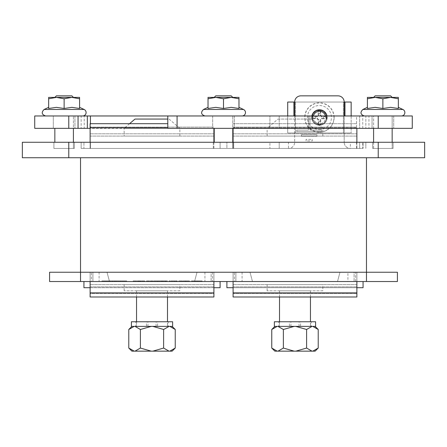 <?xml version="1.0" encoding="UTF-8"?>
<svg xmlns="http://www.w3.org/2000/svg" width="447" height="447" viewBox="0 0 447 447"><rect width="100%" height="100%" fill="white"/><g stroke="black" fill="none" stroke-linecap="round" stroke-linejoin="round"><path stroke-width="0.34" stroke-dasharray="2.23 1.68" d="M356.879 142.269L356.879 148.454L233.094 148.454L350.381 148.454A6.191 6.191 0 0 1 344.19 142.269A6.191 6.191 0 0 0 350.381 148.454L359.662 148.454L359.662 142.269L350.381 142.269L350.381 148.454L233.094 148.454L233.094 142.269M235.876 272.24L343.726 272.24L235.876 272.24L235.876 281.526L235.876 272.24L354.091 272.24L347.906 272.24L347.906 281.526L356.879 281.526L356.879 272.24L356.879 281.526L356.879 272.24L233.094 272.24L356.879 272.24L354.091 272.24L354.091 281.526L354.091 272.24L234.412 272.24L234.412 281.526L242.067 281.526L242.067 272.24L235.876 272.24L354.091 272.24M324.276 272.24L255.969 272.24L324.276 272.24M321.84 148.454L258.405 148.454L321.84 148.454M233.094 272.24L356.879 272.24L233.094 272.24L233.094 281.526L233.094 272.24L233.094 281.526L233.094 272.24L234.412 272.24M339.988 272.24L337.502 281.526L339.988 272.24L249.979 272.24L252.471 281.526L337.502 281.526L252.471 281.526L249.979 272.24M309.687 272.24L275.425 272.24L309.687 272.24M333.998 272.24L251.108 272.24L333.998 272.24M331.568 148.454L253.538 148.454L331.568 148.454M312.118 148.454L272.994 148.454L312.118 148.454M242.067 272.24L347.906 272.24M246.247 272.24L343.726 272.24L246.247 272.24M326.707 148.454L260.836 148.454L326.707 148.454M336.429 148.454L251.108 148.454L336.429 148.454M338.865 272.24L251.108 272.24L338.865 272.24M329.137 272.24L260.836 272.24L329.137 272.24M319.409 272.24L270.558 272.24L319.409 272.24M316.979 148.454L270.558 148.454L316.979 148.454M314.548 272.24L275.425 272.24L314.548 272.24M287.712 115.963L287.712 132.982L351.152 132.982L287.712 132.982L287.712 102.039L344.19 102.039L344.19 142.269L344.19 115.963M351.152 115.963L351.152 132.982L351.152 102.039L343.419 102.039L343.419 132.982L343.419 102.039L294.674 102.039L294.674 142.269A6.191 6.191 0 0 1 288.488 148.454A6.191 6.191 0 0 0 294.674 142.269L294.674 115.963M312.263 139.38L312.263 140.928L306.072 140.928L306.072 139.38L312.263 139.38L312.263 140.928L306.072 140.928L306.072 139.38L312.263 139.38M301.434 134.737L316.906 134.737L316.906 136.285L301.434 136.285L301.434 134.737L316.906 134.737L316.906 136.285L301.434 136.285L301.434 134.737M308.396 130.094L308.396 116.17L309.944 116.17L309.944 130.094L321.549 130.094L321.549 131.641L296.791 131.641L296.791 130.094L308.396 130.094L308.396 116.17L309.944 116.17L309.944 130.094L321.549 130.094L321.549 131.641L296.791 131.641L296.791 130.094L308.396 130.094M311.855 115.963A7.739 7.739 0 0 0 319.432 125.244A7.739 7.739 0 0 0 327.17 117.511A7.739 7.739 0 0 1 315.565 124.21A7.739 7.739 0 0 1 315.565 110.811A7.739 7.739 0 0 1 327.17 117.511A7.739 7.739 0 0 0 315.565 110.811A7.739 7.739 0 0 0 315.565 124.21A7.739 7.739 0 0 0 327.17 117.511A7.739 7.739 0 0 0 315.565 110.811A7.739 7.739 0 0 0 315.565 124.21A7.739 7.739 0 0 0 327.014 115.963M211.124 272.24L92.909 272.24L211.124 272.24L204.933 272.24L204.933 281.526L213.906 281.526L213.906 272.24L92.909 272.24L211.124 272.24L92.909 272.24L211.124 272.24L92.909 272.24L211.124 272.24L92.909 272.24L211.124 272.24L92.909 272.24L211.124 272.24L92.909 272.24L211.124 272.24L211.124 281.526L211.124 272.24L91.439 272.24L91.439 281.526L99.094 281.526L99.094 272.24L92.909 272.24L92.909 281.526L92.909 272.24M213.906 142.269L213.906 148.454L90.121 148.454L213.906 148.454L90.121 148.454L213.906 148.454L90.121 148.454L90.121 142.269M194.49 148.454L83.935 148.454L83.935 142.269L83.935 148.454L194.49 148.454M99.094 272.24L204.933 272.24M141.492 148.454L213.906 148.454L141.492 148.454M127.255 272.24L107.761 272.24L127.255 272.24M189.148 272.24L169.653 272.24L189.148 272.24M129.038 148.454L107.761 148.454L129.038 148.454M134.374 272.24L104.201 272.24L134.374 272.24M196.267 272.24L166.094 272.24L196.267 272.24M205.162 148.454L90.121 148.454L205.162 148.454M132.597 148.454L105.984 148.454L132.597 148.454M130.815 272.24L111.32 272.24L130.815 272.24M136.156 148.454L104.201 148.454L136.156 148.454M143.275 148.454L97.083 148.454L143.275 148.454M141.492 272.24L100.642 272.24L141.492 272.24M137.933 272.24L104.201 272.24L137.933 272.24M192.707 272.24L173.212 272.24L192.707 272.24M190.93 148.454L173.212 148.454L190.93 148.454M198.049 148.454L164.317 148.454L198.049 148.454M203.385 272.24L162.535 272.24L203.385 272.24M201.608 148.454L162.535 148.454L201.608 148.454M199.826 272.24L166.094 272.24L199.826 272.24M197.021 272.24L90.121 272.24L197.021 272.24L194.529 281.526L197.021 272.24L107.012 272.24L109.498 281.526L107.012 272.24M90.121 272.24L213.906 272.24L213.906 281.526L90.121 281.526L90.121 296.998L213.906 296.998L213.906 272.24L90.121 272.24L90.121 281.526L90.121 272.24L90.121 281.526L90.121 272.24L91.439 272.24M109.498 281.526L194.529 281.526L109.498 281.526M393.706 142.269L384.42 142.269L393.706 142.269M62.58 142.269L384.42 142.269L62.58 142.269M362.757 142.269L359.662 142.269L359.662 148.454L362.757 148.454L362.757 142.269L365.853 142.269L365.853 148.454L365.853 142.269L81.147 142.269L269.921 142.269L269.921 148.454L90.434 148.454L362.757 148.454M269.921 148.454L279.202 148.454L279.202 142.269L279.202 148.454L288.488 148.454L288.488 142.269L269.921 142.269M288.488 142.269L350.381 142.269M372.658 142.269L393.086 142.269L372.658 142.269L393.086 142.269L372.658 142.269L393.086 142.269L372.658 142.269L393.086 142.269L372.658 142.269L372.658 148.454L393.086 148.454L372.658 148.454L372.658 142.269L372.658 148.454L393.086 148.454L372.658 148.454L393.086 148.454L372.658 148.454L372.658 142.269M213.286 142.269L233.714 142.269L213.286 142.269L233.714 142.269L213.286 142.269L213.286 148.454L233.714 148.454L213.286 148.454L213.286 142.269M74.342 142.269L53.914 142.269L74.342 142.269L53.914 142.269L74.342 142.269L53.914 142.269L74.342 142.269L53.914 142.269L74.342 142.269L74.342 148.454L53.914 148.454L74.342 148.454L74.342 142.269L74.342 148.454L53.914 148.454L74.342 148.454L53.914 148.454L74.342 148.454L74.342 142.269M378.229 157.741L378.229 142.269L424.65 142.269L424.65 157.741L22.35 157.741L22.35 148.454M378.229 142.269L68.771 142.269L68.771 157.741M22.35 142.269L68.771 142.269M81.147 148.454L81.147 142.269L81.147 148.454L90.434 148.454L81.147 148.454M74.342 148.454L53.914 148.454L74.342 148.454M213.286 148.454L233.714 148.454L213.286 148.454M372.658 148.454L393.086 148.454L372.658 148.454M392.159 128.339L392.159 115.963L373.591 115.963L392.159 115.963L373.591 115.963L392.159 115.963L373.591 115.963L392.159 115.963L373.591 115.963L392.159 115.963L392.159 148.454L373.591 148.454L392.159 148.454L373.591 148.454L392.159 148.454L373.591 148.454L392.159 148.454L373.591 148.454L392.159 148.454L392.159 142.269M232.786 142.269L232.786 148.454L214.214 148.454L232.786 148.454L214.214 148.454L232.786 148.454L232.786 115.963L214.214 115.963L232.786 115.963L214.214 115.963L232.786 115.963L232.786 128.339M73.409 142.269L73.409 148.454L54.841 148.454L73.409 148.454L54.841 148.454L73.409 148.454L54.841 148.454L73.409 148.454L54.841 148.454L73.409 148.454L73.409 115.963L54.841 115.963L73.409 115.963L54.841 115.963L73.409 115.963L54.841 115.963L73.409 115.963L54.841 115.963L73.409 115.963L73.409 148.454L73.409 128.339M215.761 97.396L238.972 97.396L215.761 97.396L223.5 98.776L231.239 97.396L238.972 98.776L238.972 97.396L238.972 98.776L231.239 97.396L223.5 98.776L215.761 97.396L208.028 98.776L215.761 97.396L208.028 97.396L208.028 98.776L208.028 97.396L208.028 98.776L215.761 97.396L223.5 98.776L231.239 97.396L215.761 97.396M232.786 97.396L214.214 97.396L232.786 97.396L214.214 97.396L232.786 97.396L231.239 95.848L215.761 95.848L231.239 95.848L215.761 95.848L214.214 97.396M212.671 115.963L234.329 115.963L212.671 115.963L234.329 115.963L212.671 115.963L212.671 128.339L234.329 128.339L212.671 128.339L234.329 128.339L212.671 128.339L212.671 115.963M208.028 98.776L208.028 108.476L208.028 107.358L208.028 108.476L215.761 107.358L223.5 108.476L223.5 98.776L223.5 108.476L215.761 107.358L208.028 108.476L208.028 98.776L208.028 108.476L208.028 107.358L208.028 108.476L215.761 107.358L223.5 108.476L231.239 107.358L223.5 108.476L231.239 107.358L238.972 108.476L231.239 107.358L238.972 108.476L238.972 97.396L231.239 97.396L238.972 98.776L238.972 108.476L238.972 98.776M238.972 107.358L243.509 109.47L203.491 109.47L243.509 109.47A3.403 3.403 0 0 1 242.067 115.963L204.933 115.963L242.067 115.963M81.147 115.963L45.56 115.963L87.338 115.963L45.56 115.963L82.695 115.963L45.56 115.963L82.695 115.963L45.56 115.963L82.695 115.963L81.147 115.963L82.695 115.963L81.147 115.963L81.147 128.339L81.147 115.963M167.798 115.963L177.079 115.963L177.079 128.339L167.798 128.339L167.798 115.963L34.726 115.963L34.726 128.339L279.202 128.339L90.434 128.339L90.434 123.696M56.389 97.396L79.6 97.396L56.389 97.396L64.128 98.776L71.866 97.396L79.6 98.776L79.6 97.396L79.6 98.776L71.866 97.396L64.128 98.776L56.389 97.396L48.656 98.776L56.389 97.396L48.656 97.396L48.656 98.776L48.656 97.396L79.6 97.396L56.389 97.396L64.128 98.776L71.866 97.396L79.6 98.776L79.6 97.396L79.6 98.776L71.866 97.396L64.128 98.776L56.389 97.396L48.656 98.776L56.389 97.396L48.656 97.396L48.656 98.776L48.656 97.396L79.6 97.396L56.389 97.396L64.128 98.776L71.866 97.396L79.6 98.776L79.6 97.396L79.6 98.776L71.866 97.396L64.128 98.776L56.389 97.396L48.656 98.776L56.389 97.396L48.656 97.396L48.656 98.776L48.656 97.396L48.656 98.776L56.389 97.396L64.128 98.776L71.866 97.396L56.389 97.396M73.409 97.396L54.841 97.396L73.409 97.396L54.841 97.396L73.409 97.396L54.841 97.396L73.409 97.396L54.841 97.396L73.409 97.396L71.866 95.848L56.389 95.848L71.866 95.848L56.389 95.848L71.866 95.848L56.389 95.848L71.866 95.848L73.409 97.396L71.866 95.848L56.389 95.848L54.841 97.396M53.294 115.963L74.956 115.963L53.294 115.963L74.956 115.963L53.294 115.963L74.956 115.963L53.294 115.963L74.956 115.963L53.294 115.963L53.294 128.339L74.956 128.339L53.294 128.339L74.956 128.339L53.294 128.339L74.956 128.339L53.294 128.339L74.956 128.339L53.294 128.339L53.294 115.963M48.656 98.776L48.656 108.476L48.656 107.358L48.656 108.476L56.389 107.358L64.128 108.476L64.128 98.776L64.128 108.476L56.389 107.358L48.656 108.476L48.656 98.776L48.656 108.476L48.656 107.358L48.656 108.476L56.389 107.358L64.128 108.476L71.866 107.358L64.128 108.476L64.128 98.776L64.128 108.476L56.389 107.358L48.656 108.476L48.656 98.776L48.656 108.476L48.656 107.358L48.656 108.476L56.389 107.358L64.128 108.476L71.866 107.358L79.6 108.476L71.866 107.358L64.128 108.476L64.128 98.776L64.128 108.476L56.389 107.358L48.656 108.476L48.656 98.776L48.656 108.476L48.656 107.358L48.656 108.476L56.389 107.358L64.128 108.476L71.866 107.358L79.6 108.476L79.6 97.396L71.866 97.396L79.6 98.776L79.6 108.476L79.6 107.358L79.6 108.476L71.866 107.358L64.128 108.476L71.866 107.358L79.6 108.476L79.6 98.776L79.6 108.476L79.6 107.358L79.6 108.476L71.866 107.358L79.6 108.476L79.6 98.776M79.6 107.358L84.131 109.47L79.6 107.358L84.131 109.47L44.119 109.47L84.131 109.47A3.403 3.403 0 0 1 82.695 115.963A3.403 3.403 0 0 0 84.131 109.47A3.403 3.403 0 0 1 82.695 115.963M64.128 108.476L64.128 98.776M223.5 108.476L223.5 98.776M365.853 115.963L401.44 115.963L359.662 115.963L368.948 115.963L368.948 128.339L359.662 128.339L365.853 128.339L365.853 115.963L401.44 115.963L364.305 115.963L401.44 115.963L364.305 115.963L401.44 115.963L364.305 115.963L365.853 115.963L364.305 115.963L365.853 115.963L365.853 128.339L356.566 128.339L356.566 115.963L365.853 115.963M177.079 115.963L356.566 115.963M378.229 115.963L378.229 128.339L412.274 128.339L412.274 115.963L368.948 115.963M375.134 97.396L367.4 97.396L367.4 98.776L375.134 97.396L382.872 98.776L390.611 97.396L367.4 97.396L390.611 97.396L398.344 98.776L398.344 97.396L375.134 97.396L382.872 98.776L390.611 97.396L398.344 98.776L398.344 97.396L398.344 98.776L390.611 97.396L382.872 98.776L375.134 97.396L367.4 98.776L375.134 97.396L367.4 97.396L367.4 98.776L367.4 97.396L398.344 97.396L375.134 97.396L382.872 98.776L390.611 97.396L398.344 98.776L398.344 97.396L398.344 98.776L390.611 97.396L382.872 98.776L375.134 97.396L367.4 98.776L375.134 97.396L367.4 97.396L367.4 98.776L367.4 97.396L398.344 97.396L375.134 97.396L382.872 98.776L390.611 97.396L398.344 98.776L398.344 97.396L398.344 98.776L390.611 97.396L382.872 98.776L375.134 97.396L367.4 98.776L375.134 97.396M392.159 97.396L373.591 97.396L392.159 97.396L373.591 97.396L392.159 97.396L373.591 97.396L392.159 97.396L373.591 97.396L392.159 97.396L390.611 95.848L375.134 95.848L390.611 95.848L375.134 95.848L390.611 95.848L375.134 95.848L390.611 95.848L392.159 97.396L390.611 95.848L375.134 95.848L373.591 97.396M372.044 115.963L393.706 115.963L372.044 115.963L393.706 115.963L372.044 115.963L393.706 115.963L372.044 115.963L393.706 115.963L372.044 115.963L372.044 128.339L393.706 128.339L372.044 128.339L393.706 128.339L372.044 128.339L393.706 128.339L372.044 128.339L393.706 128.339L372.044 128.339L372.044 115.963M398.344 98.776L398.344 108.476L398.344 107.358L398.344 108.476L390.611 107.358L382.872 108.476L375.134 107.358L367.4 108.476L367.4 97.396L367.4 108.476L367.4 107.358L367.4 108.476L375.134 107.358L382.872 108.476L390.611 107.358L398.344 108.476L398.344 98.776L398.344 108.476L390.611 107.358L382.872 108.476L382.872 98.776L382.872 108.476L375.134 107.358L367.4 108.476L367.4 98.776L367.4 108.476L367.4 107.358L367.4 108.476L375.134 107.358L382.872 108.476L390.611 107.358L398.344 108.476L398.344 98.776L398.344 108.476L390.611 107.358L382.872 108.476L382.872 98.776L382.872 108.476L375.134 107.358L367.4 108.476L367.4 98.776L367.4 108.476L367.4 107.358L367.4 108.476L375.134 107.358L382.872 108.476L390.611 107.358L398.344 108.476L398.344 98.776L398.344 108.476L390.611 107.358L382.872 108.476L382.872 98.776L382.872 108.476L375.134 107.358L367.4 108.476L367.4 98.776M398.344 107.358L402.881 109.47L398.344 107.358L402.881 109.47L362.869 109.47L402.881 109.47A3.403 3.403 0 0 1 401.44 115.963A3.403 3.403 0 0 0 402.881 109.47A3.403 3.403 0 0 1 401.44 115.963M382.872 108.476L382.872 98.776M359.662 115.963L359.662 128.339L359.662 115.963M378.229 128.339L368.948 128.339M177.079 128.339L356.566 128.339M363.065 281.526L356.879 281.526L363.065 281.526L363.065 287.712L226.903 287.712L226.903 281.526L356.879 281.526L233.094 281.526L233.094 296.998L233.094 284.616L233.094 296.998L356.879 296.998L356.879 272.24M233.094 128.339L233.094 148.454L356.879 148.454L356.879 128.339M299.261 326.394A3.095 0.799 -90 0 1 298.993 324.075A3.095 0.799 -90 0 1 299.261 321.756L300.323 321.756A3.095 0.799 -90 0 1 300.323 326.394L277.984 326.394L311.509 326.394L294.154 326.394L283.37 329.489L277.984 326.394L274.855 326.394L277.984 326.394M290.712 326.394A3.095 0.799 -90 0 0 290.98 324.075A3.095 0.799 -90 0 0 290.712 321.756L289.65 321.756A3.095 0.799 -90 0 0 289.65 326.394L274.369 326.394M315.599 326.394L300.323 326.394M289.65 321.756L274.369 321.756M315.599 321.756L300.323 321.756M290.712 321.756L299.261 321.756M289.65 326.394L294.154 326.394M311.989 326.394L315.118 326.394L311.989 326.394L306.597 329.489L295.819 326.394M318.214 329.489L312.822 326.394M271.759 348.057L277.151 351.152L277.984 351.152L283.37 348.057L294.154 351.152L295.819 351.152L306.597 348.057L311.989 351.152L312.822 351.152L318.214 348.057M306.597 348.057L306.597 329.489M277.151 326.394L271.759 329.489M283.37 348.057L283.37 329.489M310.458 326.394L279.515 326.394L310.458 326.394L310.458 321.756M294.154 351.152L277.984 351.152M311.989 351.152L295.819 351.152M277.151 351.152L274.855 351.152M315.118 351.152L312.822 351.152M310.458 296.998L310.458 290.807L279.515 290.807L310.458 290.807M322.835 290.807L267.133 290.807L322.835 290.807L322.835 284.616L267.133 284.616L322.835 284.616M277.967 119.058L312.006 119.058L277.967 119.058L267.133 128.339L322.835 128.339L267.133 128.339L267.133 136.078L322.835 136.078L267.133 136.078M356.879 284.616L233.094 284.616L356.879 284.616M233.094 136.078L356.879 136.078L233.094 136.078M233.094 148.454L226.903 148.454L226.903 142.269L226.903 148.454L356.879 148.454M213.906 148.454L220.097 148.454L220.097 142.269L83.935 142.269L220.097 142.269L220.097 148.454L213.906 148.454L213.906 128.339M213.906 293.595L213.906 284.616L213.906 293.595L90.121 293.595L90.121 284.616L90.121 296.998L90.121 293.595L213.906 293.595M167.798 123.696L90.121 123.696L90.121 148.454M156.288 326.394A3.095 0.799 -90 0 1 156.02 324.075A3.095 0.799 -90 0 1 156.288 321.756L157.35 321.756A3.095 0.799 -90 0 1 157.35 326.394L169.016 326.394L163.63 329.489L152.846 326.394L151.181 326.394L140.403 329.489L135.011 326.394L152.846 326.394M147.739 326.394A3.095 0.799 -90 0 0 148.007 324.075A3.095 0.799 -90 0 0 147.739 321.756L146.677 321.756A3.095 0.799 -90 0 0 146.677 326.394L131.882 326.394L134.178 326.394L128.786 329.489M175.241 329.489L169.849 326.394L172.145 326.394L157.35 326.394M146.677 321.756L131.401 321.756M172.631 321.756L157.35 321.756M147.739 321.756L156.288 321.756M146.677 326.394L151.181 326.394M135.011 326.394L134.178 326.394M169.849 326.394L169.016 326.394M128.786 348.057L134.178 351.152L135.011 351.152L140.403 348.057L151.181 351.152L152.846 351.152L163.63 348.057L169.016 351.152L169.849 351.152L175.241 348.057M163.63 348.057L163.63 329.489M140.403 348.057L140.403 329.489M167.485 326.394L136.542 326.394L167.485 326.394L167.485 321.756M151.181 351.152L135.011 351.152M169.016 351.152L152.846 351.152M134.178 351.152L131.882 351.152M172.145 351.152L169.849 351.152M167.485 296.998L167.485 290.807L136.542 290.807L167.485 290.807M179.867 290.807L124.165 290.807L179.867 290.807L179.867 284.616L124.165 284.616L179.867 284.616M134.994 119.058L167.798 119.058M129.58 123.696L124.165 128.339L179.867 128.339L124.165 128.339L124.165 136.078L179.867 136.078L124.165 136.078M213.906 284.616L90.121 284.616L213.906 284.616M90.121 136.078L213.906 136.078L90.121 136.078M213.906 272.24L213.906 281.526L220.097 281.526L83.935 281.526L213.906 281.526M226.903 142.269L363.065 142.269L363.065 148.454L363.065 142.269L226.903 142.269M356.879 281.526L226.903 281.526M233.094 287.712L356.879 287.712M220.097 281.526L220.097 287.712L83.935 287.712L83.935 281.526M90.121 287.712L213.906 287.712M293.902 102.039L293.902 115.963M344.961 102.039L344.961 115.963M326.623 117.511A7.191 7.191 0 0 1 315.839 123.735A7.191 7.191 0 0 1 315.839 111.281A7.191 7.191 0 0 1 326.623 117.511M144.66 280.906L133.156 280.906L144.66 280.906L144.66 281.526L133.156 281.526L144.66 281.526M137.425 280.906L139.894 280.906L137.425 280.906L137.425 281.526L137.425 280.906M144.141 280.906L144.141 281.526L144.141 280.906M142.017 280.906L142.017 281.526M140.414 280.906L140.414 281.526M139.894 280.906L139.894 281.526M140.168 280.906L140.168 281.526M133.156 280.906L133.156 281.526L133.156 280.906M101.938 280.906L101.938 281.526C115.611 281.526 115.611 281.526 101.938 281.526C115.611 281.526 115.611 281.526 101.938 281.526L114.331 281.526L101.938 281.526C113.147 281.526 113.147 281.526 101.944 281.526C113.147 281.526 113.147 281.526 101.944 281.526L101.938 280.906C115.611 280.906 115.611 280.906 101.938 280.906C115.611 280.906 115.611 280.906 101.938 280.906L101.938 281.526L101.938 280.906L114.331 280.906L101.938 280.906C113.147 280.906 113.147 280.906 101.944 280.906C113.147 280.906 113.147 280.906 101.944 280.906L101.944 281.526L101.944 280.906M114.331 280.906L114.331 281.526M112.365 280.906C119.902 280.906 119.902 280.906 112.365 280.906C119.902 280.906 119.902 280.906 112.365 280.906L109.23 280.906L112.365 280.906L112.365 281.526C119.902 281.526 119.902 281.526 112.365 281.526C119.902 281.526 119.902 281.526 112.365 281.526L109.23 281.526L112.365 281.526L112.365 280.906M109.258 280.906L109.23 281.526L109.258 280.906M191.422 280.906L195.026 280.906L191.422 280.906L191.422 281.526L195.026 281.526L191.422 281.526L191.422 280.906M198.485 281.526L202.083 281.526L198.485 281.526L198.485 280.906L195.026 280.906L202.083 280.906L198.485 280.906L198.485 281.526M202.083 280.906L202.083 281.526L197.837 281.526L202.083 281.526L202.083 280.906L202.083 281.526L202.083 280.906L197.837 280.906L197.837 281.526L195.669 281.526L197.837 281.526L197.837 280.906L202.083 280.906M195.669 280.906L197.837 280.906L195.669 280.906L195.669 281.526L195.669 280.906M177.118 280.906L175.157 280.906L177.118 280.906L177.118 281.526L175.157 281.526L177.118 281.526L177.118 280.906M174.693 280.906L170.91 280.906L174.693 280.906L174.693 281.526L177.23 281.526L170.91 281.526L174.693 281.526M170.91 280.906L170.91 281.526L170.91 280.906M175.157 280.906L175.157 281.526L175.157 280.906M177.208 280.906L177.208 281.526M177.23 280.906L177.23 281.526M185.192 280.906L178.778 280.906L189.439 280.906L189.439 281.526L183.024 281.526L189.439 281.526L185.84 281.526L189.439 281.526L189.439 280.906L183.024 280.906L183.024 281.526L185.192 281.526L183.024 281.526L183.024 280.906L185.192 280.906L185.192 281.526M182.376 281.526L178.778 281.526L182.376 281.526L182.376 280.906L182.376 281.526M178.778 280.906L178.778 281.526L178.778 280.906M189.439 280.906L189.439 281.526L189.439 280.906M183.024 280.906L183.024 281.526L183.024 280.906M165.552 280.906L157.567 280.906L170.218 280.906L165.552 280.906L165.552 281.526L157.567 281.526L165.552 281.526M163.96 280.906L163.96 281.526M165.206 280.906L165.206 281.526M169.754 280.906L169.754 281.526M166.178 280.906L166.178 281.526M170.218 280.906L170.218 281.526M163.775 280.906L163.775 281.526M162.116 280.906L162.116 281.526M157.567 280.906L157.567 281.526M161.585 280.906L161.585 281.526M157.936 280.906L157.936 281.526M162.602 280.906L162.602 281.526M149.907 281.526L153.6 281.526L146.309 281.526L149.907 281.526L149.907 280.906L153.6 280.906L146.309 280.906L149.907 280.906L149.907 281.526M146.309 280.906L146.309 281.526L146.309 280.906M150.555 281.526L152.952 281.526L150.555 281.526L150.555 280.906L152.952 280.906L152.952 281.526L152.952 280.906L150.555 280.906L150.555 281.526M157.199 280.906L153.6 280.906L157.199 280.906L157.199 281.526L153.6 281.526L157.199 281.526L157.199 280.906M126.691 280.906L126.691 281.526L115.253 281.526L126.691 281.526L126.691 280.906L115.253 280.906L115.253 281.526L120.098 281.526L115.253 281.526L115.253 280.906L126.691 280.906M120.098 280.906L115.253 280.906L120.098 280.906L120.098 281.526M366.473 281.526L49.583 281.526L49.583 272.24L397.417 272.24L397.417 281.526L366.473 281.526L366.473 272.24L80.527 272.24L80.527 281.526M347.906 281.526L242.067 281.526M233.094 281.526L234.412 281.526M204.933 281.526L99.094 281.526M90.121 281.526L91.439 281.526M366.473 157.741L366.473 272.24L80.527 272.24L80.527 157.741L366.473 157.741L80.527 157.741M392.159 115.963L392.159 148.454L392.159 115.963M325.455 115.963A6.219 6.219 0 0 1 320.214 123.679A6.219 6.219 0 0 1 313.408 115.963M315.264 118.226A4.23 4.23 0 0 1 315.264 116.79L312.04 116.326A24.741 2.157 179.6 0 1 317.13 116.203L318.13 115.209A24.741 2.157 90.4 0 1 318.247 110.113L318.717 113.342A4.23 4.23 0 0 1 320.153 113.342L320.074 115.209L321.734 116.868L326.83 116.326A7.487 7.487 0 0 1 326.83 118.695A24.741 2.157 -0.4 0 1 321.734 118.813L320.739 119.813A24.741 2.157 -89.6 0 1 320.616 124.903L320.153 121.679A4.23 4.23 0 0 1 318.717 121.679L318.789 119.807L317.135 118.153L312.04 118.695A7.487 7.487 0 0 1 312.04 116.326M320.153 113.342L320.616 110.113A24.741 2.157 -90.4 0 1 320.739 115.209L321.734 116.203A24.741 2.157 -179.6 0 1 326.83 116.326M318.247 110.113A7.487 7.487 0 0 1 320.616 110.113M323.6 116.79A4.23 4.23 0 0 1 323.6 118.226L326.83 118.695M318.717 121.679L318.247 124.903A24.741 2.157 89.6 0 1 318.13 119.813L317.13 118.813A24.741 2.157 0.4 0 1 312.04 118.695M320.616 124.903A7.487 7.487 0 0 1 318.247 124.903M319.432 129.518A12.008 12.008 0 0 0 329.83 111.504A12.008 12.008 0 0 0 309.033 111.504A12.008 12.008 0 0 0 319.432 129.518M334.132 117.511A14.701 14.701 0 0 0 312.084 104.777A14.701 14.701 0 0 0 312.084 130.239A14.701 14.701 0 0 0 334.132 117.511M323.6 118.226L321.734 118.153L320.074 119.807L320.153 121.679M315.264 116.79L317.135 116.868L318.789 115.209L318.717 113.342M326.5 117.511A7.068 7.068 0 0 0 315.9 111.392A7.068 7.068 0 0 0 315.9 123.629A7.068 7.068 0 0 0 326.5 117.511A7.068 7.068 0 0 0 315.9 111.392A7.068 7.068 0 0 0 315.9 123.629A7.068 7.068 0 0 0 326.5 117.511M344.19 102.039A6.191 6.191 0 0 0 337.999 95.848L300.865 95.848A6.191 6.191 0 0 0 294.674 102.039M84.243 128.339L81.147 128.339L87.338 128.339L84.243 128.339L84.243 115.963M87.338 115.963L87.338 128.339M90.121 128.339L90.434 128.339M279.202 115.963L279.202 128.339L279.202 115.963M90.434 148.454L90.434 142.269L90.434 148.454M356.566 148.454L356.566 142.269M84.131 109.47L44.119 109.47L48.656 107.358M243.509 109.47L203.491 109.47L208.028 107.358M402.881 109.47L362.869 109.47L367.4 107.358M362.757 128.339L362.757 115.963M233.094 286.885L356.879 286.885L233.094 286.885M233.094 293.595L356.879 293.595L233.094 293.595M356.879 133.809L233.094 133.809L356.879 133.809M233.094 127.099L356.879 127.099L233.094 127.099M233.094 292.88L356.879 292.88M233.094 127.814L356.879 127.814L233.094 127.814M90.121 286.885L213.906 286.885L90.121 286.885M213.906 133.809L90.121 133.809L213.906 133.809M90.121 127.099L213.906 127.099L90.121 127.099M90.121 292.88L213.906 292.88M167.798 127.814L90.121 127.814M295.45 102.039L295.45 132.982L295.45 102.039M138.553 280.906L138.553 281.526M138.833 280.906L138.833 281.526M140.565 280.906L140.565 281.526M144.347 280.906L144.347 281.526M144.415 280.906L144.415 281.526M140.079 280.906L140.079 281.526M195.026 280.906L195.026 281.526L195.026 280.906M176.353 280.906L176.353 281.526M174.509 280.906L174.509 281.526M185.84 280.906L185.84 281.526L185.84 280.906M153.6 280.906L153.6 281.526L153.6 280.906M151.757 280.906L151.757 281.526M212.515 272.24L212.515 281.526M355.561 281.526L355.561 272.24M312.66 116.343A6.873 6.873 0 0 0 312.66 118.673M320.6 110.733A6.873 6.873 0 0 0 318.27 110.733M326.209 118.673A6.873 6.873 0 0 0 326.209 116.343M318.27 124.283A6.873 6.873 0 0 0 320.6 124.283M319.432 132.061A14.555 14.555 0 0 1 304.882 117.511A14.555 14.555 0 0 1 319.432 102.955A14.555 14.555 0 0 1 333.987 117.511A14.555 14.555 0 0 1 319.432 132.061M321.734 116.203L321.734 116.868M321.734 118.813L321.734 118.153M320.739 119.813L320.074 119.807M318.13 119.813L318.789 119.807M317.13 118.813L317.135 118.153M318.13 115.209L318.789 115.209M317.13 116.203L317.135 116.868M320.739 115.209L320.074 115.209M269.921 128.339L269.921 115.963L269.921 128.339M68.771 115.963L68.771 128.339M53.914 148.454L53.914 142.269L53.914 148.454M393.086 142.269L393.086 148.454L393.086 142.269M233.714 142.269L233.714 148.454L233.714 142.269M393.706 115.963L393.706 128.339L393.706 115.963M234.329 115.963L234.329 128.339L234.329 115.963M311.509 321.756L310.458 324.075L311.509 326.394M278.464 326.394L279.515 324.075L278.464 321.756M279.515 290.807L279.515 296.998M279.515 321.756L279.515 326.394M267.133 284.616L267.133 290.807M312.006 119.058L322.835 128.339L322.835 136.078M233.094 123.696L356.879 123.696L233.094 123.696M168.536 321.756L167.485 324.075L168.536 326.394M135.491 326.394L136.542 324.075L135.491 321.756M136.542 290.807L136.542 296.998M136.542 321.756L136.542 326.394M124.165 284.616L124.165 290.807M169.033 119.058L179.867 128.339L179.867 136.078M112.532 280.906L112.532 281.526M118.103 280.906L118.103 281.526M116.315 280.906L116.315 281.526M110.627 280.906L110.627 281.526M214.214 142.269L214.214 128.339M54.841 142.269L54.841 128.339M373.591 128.339L373.591 142.269M373.591 148.454L373.591 115.963L373.591 148.454M74.956 115.963L74.956 128.339L74.956 115.963"/><path stroke-width="0.67" d="M344.19 115.963L344.19 102.039A6.191 6.191 0 0 0 337.999 95.848L300.865 95.848A6.191 6.191 0 0 0 294.674 102.039L287.712 102.039L287.712 115.963M294.674 115.963L294.674 102.039M22.35 148.454L22.35 157.741L68.771 157.741L68.771 142.269L22.35 142.269L22.35 148.454L22.35 142.269M68.771 142.269L378.229 142.269L378.229 157.741L424.65 157.741L424.65 142.269L378.229 142.269M90.434 123.696L90.434 115.963L78.052 115.963L78.052 128.339L90.121 128.339M90.434 115.963L167.798 115.963L167.798 128.339L412.274 128.339L412.274 115.963L378.229 115.963L378.229 128.339M68.771 115.963L68.771 128.339L34.726 128.339L34.726 115.963L78.052 115.963M48.656 97.396L79.6 97.396L79.6 98.776L71.866 97.396L64.128 98.776L56.389 97.396L48.656 98.776L48.656 97.396M79.6 98.776L79.6 108.476L71.866 107.358L64.128 108.476L64.128 98.776M64.128 108.476L56.389 107.358L48.656 108.476L48.656 98.776M48.656 107.358L44.119 109.47L84.131 109.47A3.403 3.403 0 0 1 82.695 115.963M208.028 97.396L238.972 97.396L238.972 98.776L231.239 97.396L223.5 98.776L215.761 97.396L208.028 98.776L208.028 97.396M238.972 98.776L238.972 108.476L231.239 107.358L223.5 108.476L223.5 98.776M223.5 108.476L215.761 107.358L208.028 108.476L208.028 98.776M208.028 107.358L203.491 109.47L243.509 109.47A3.403 3.403 0 0 1 242.067 115.963M177.079 128.339L177.079 115.963L167.798 115.963M177.079 115.963L378.229 115.963M367.4 97.396L398.344 97.396L398.344 98.776L390.611 97.396L382.872 98.776L375.134 97.396L367.4 98.776L367.4 97.396M398.344 98.776L398.344 108.476L390.611 107.358L382.872 108.476L382.872 98.776M382.872 108.476L375.134 107.358L367.4 108.476L367.4 98.776M367.4 107.358L362.869 109.47L402.881 109.47A3.403 3.403 0 0 1 401.44 115.963M356.879 281.526L356.879 296.998L233.094 296.998L233.094 281.526M233.094 142.269L233.094 128.339M356.879 128.339L356.879 142.269M274.369 326.394L315.599 326.394L315.599 321.756L274.369 321.756L274.369 326.394M312.822 326.394L318.214 329.489L318.214 348.057L312.822 351.152L311.989 351.152L306.597 348.057L295.819 351.152L294.154 351.152L283.37 348.057L283.37 329.489L294.154 326.394M306.597 348.057L306.597 329.489L311.989 326.394M295.819 326.394L306.597 329.489M277.984 326.394L283.37 329.489M283.37 348.057L277.984 351.152L277.151 351.152L271.759 348.057L271.759 329.489L277.151 326.394M271.759 348.057L274.855 351.152L277.151 351.152M277.984 351.152L294.154 351.152M312.822 351.152L315.118 351.152L318.214 348.057M295.819 351.152L311.989 351.152M310.458 321.756L310.458 296.998M213.906 128.339L213.906 142.269M213.906 281.526L213.906 296.998L90.121 296.998L90.121 281.526M90.121 142.269L90.121 123.696L167.798 123.696M140.403 348.057L135.011 351.152L134.178 351.152L128.786 348.057L128.786 329.489L134.178 326.394L131.401 326.394L172.631 326.394L169.849 326.394L175.241 329.489L175.241 348.057L169.849 351.152L169.016 351.152L163.63 348.057L152.846 351.152L151.181 351.152L140.403 348.057L140.403 329.489L151.181 326.394L135.011 326.394L140.403 329.489M131.401 326.394L131.401 321.756L172.631 321.756L172.631 326.394M134.178 326.394L135.011 326.394M151.181 326.394L152.846 326.394L163.63 329.489L169.016 326.394L152.846 326.394M169.016 326.394L169.849 326.394M163.63 348.057L163.63 329.489M128.786 348.057L131.882 351.152L134.178 351.152M135.011 351.152L151.181 351.152M169.849 351.152L172.145 351.152L175.241 348.057M152.846 351.152L169.016 351.152M167.485 321.756L167.485 296.998M167.798 119.058L134.994 119.058L129.58 123.696M226.903 281.526L226.903 287.712L233.094 287.712M356.879 287.712L363.065 287.712L363.065 281.526M83.935 281.526L83.935 287.712L90.121 287.712M213.906 287.712L220.097 287.712L220.097 281.526M351.152 115.963L351.152 102.039L344.19 102.039M293.902 115.963L293.902 102.039M344.961 115.963L344.961 102.039M366.473 281.526L397.417 281.526L397.417 272.24L366.473 272.24L366.473 281.526L80.527 281.526L80.527 272.24L49.583 272.24L49.583 281.526L80.527 281.526M80.527 157.741L80.527 272.24L366.473 272.24L366.473 157.741M73.409 97.396L71.866 95.848L56.389 95.848L54.841 97.396M73.409 128.339L73.409 142.269M232.786 97.396L231.239 95.848L215.761 95.848L214.214 97.396M232.786 128.339L232.786 142.269M392.159 97.396L390.611 95.848L375.134 95.848L373.591 97.396M392.159 128.339L392.159 142.269M327.014 115.963A7.739 7.739 0 0 0 311.855 115.963M313.408 115.963A6.219 6.219 0 0 1 325.455 115.963M68.771 157.741L378.229 157.741M68.771 128.339L78.052 128.339M87.338 128.339L87.338 115.963M233.094 292.88L356.879 292.88M90.121 292.88L213.906 292.88M90.121 127.814L167.798 127.814M203.491 109.47C200.58 112.387 201.061 114.549 204.933 115.963C201.061 114.549 200.58 112.387 203.491 109.47M44.119 109.47C41.208 112.387 41.688 114.549 45.56 115.963C41.688 114.549 41.208 112.387 44.119 109.47C41.208 112.387 41.688 114.549 45.56 115.963C41.688 114.549 41.208 112.387 44.119 109.47M79.6 107.358L84.131 109.47M238.972 107.358L243.509 109.47M362.869 109.47C359.958 112.387 360.433 114.549 364.305 115.963C360.433 114.549 359.958 112.387 362.869 109.47C359.958 112.387 360.433 114.549 364.305 115.963C360.433 114.549 359.958 112.387 362.869 109.47M398.344 107.358L402.881 109.47M315.118 326.394L318.214 329.489M274.855 326.394L271.759 329.489M279.515 296.998L279.515 321.756M172.145 326.394L175.241 329.489M131.882 326.394L128.786 329.489M136.542 296.998L136.542 321.756M54.841 142.269L54.841 128.339M214.214 142.269L214.214 128.339M373.591 142.269L373.591 128.339"/></g></svg>
